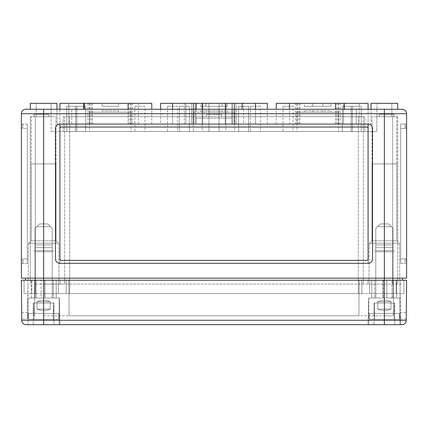 <?xml version="1.0" encoding="UTF-8"?>
<svg xmlns="http://www.w3.org/2000/svg" width="428" height="428" viewBox="0 0 428 428"><rect width="100%" height="100%" fill="white"/><g stroke="black" fill="none" stroke-linecap="round" stroke-linejoin="round"><path stroke-width="0.32" stroke-dasharray="2.14 1.6" d="M331.042 112.216L304.372 112.216L331.042 112.216L331.042 110.734L304.372 110.734L331.042 110.734M227.332 112.216L200.668 112.216L227.332 112.216L227.332 110.734L200.668 110.734L227.332 110.734M304.372 106.294L312.52 106.294L312.52 103.33L304.372 103.33L331.042 103.33L312.52 103.33L312.52 106.294L304.372 106.294L304.372 103.33M200.668 106.294L208.816 106.294L208.816 103.33L200.668 103.33L227.332 103.33L208.816 103.33L208.816 106.294L200.668 106.294L200.668 103.33M219.04 106.294L219.04 131.476L208.96 131.476L219.04 131.476L208.96 131.476L219.04 131.476L208.96 131.476L219.04 131.476L208.96 131.476L219.04 131.476L219.04 106.294L219.04 131.476L219.04 106.294L208.96 106.294L208.96 131.476L208.96 106.294L219.04 106.294L208.96 106.294L219.04 106.294L208.96 106.294L208.96 131.476L208.96 106.294L219.04 106.294M352.378 106.294L352.378 131.476L342.304 131.476L352.378 131.476L342.304 131.476L352.378 131.476L352.378 106.294L342.304 106.294L342.304 131.476L342.304 106.294L352.378 106.294M85.696 106.294L85.696 131.476L75.622 131.476L85.696 131.476L75.622 131.476L85.696 131.476L85.696 106.294L75.622 106.294L75.622 131.476L75.622 106.294L85.696 106.294M189.406 106.294L189.406 131.476L179.332 131.476L189.406 131.476L179.332 131.476L189.406 131.476L189.406 106.294L179.332 106.294L179.332 131.476L179.332 106.294L189.406 106.294M293.116 106.294L283.042 106.294L293.116 106.294L293.116 131.476L283.042 131.476L293.116 131.476M283.042 106.294L283.042 131.476M248.668 106.294L248.668 131.476L238.594 131.476L248.668 131.476L238.594 131.476L248.668 131.476L248.668 106.294L238.594 106.294L238.594 131.476L238.594 106.294L248.668 106.294M144.958 106.294L134.884 106.294L144.958 106.294L144.958 131.476L134.884 131.476L144.958 131.476M134.884 106.294L134.884 131.476M338.452 112.216L296.968 112.216L338.452 112.216L338.452 131.476L296.968 131.476L338.452 131.476M296.968 112.216L296.968 131.476M234.742 112.216L234.742 131.476L193.258 131.476L234.742 131.476L193.258 131.476L234.742 131.476L234.742 112.216L193.258 112.216L193.258 131.476L193.258 112.216L234.742 112.216M131.032 112.216L89.548 112.216L131.032 112.216L131.032 131.476L89.548 131.476L131.032 131.476M89.548 112.216L89.548 131.476M368.08 128.518A1.482 1.482 0 0 0 366.598 127.036A1.482 1.482 0 0 1 368.08 128.518A1.482 1.482 0 0 0 366.598 127.036L61.402 127.036A1.482 1.482 0 0 0 59.92 128.518L59.92 263.338L368.08 263.338L368.08 124.072L59.92 124.072A4.446 4.446 0 0 0 55.474 128.518L55.474 258.892A4.446 4.446 0 0 0 59.92 263.338L368.08 263.338A4.446 4.446 0 0 0 372.526 258.892L372.526 128.518A4.446 4.446 0 0 0 368.08 124.072L59.92 124.072L83.626 124.072L59.92 124.072L83.626 124.072L59.92 124.072L59.92 103.33L151.774 103.33M83.626 109.258L83.626 103.33M59.92 128.518A1.482 1.482 0 0 1 61.402 127.036L366.598 127.036L61.402 127.036A1.482 1.482 0 0 0 59.92 128.518L59.92 124.072A4.446 4.446 0 0 0 55.474 128.518L55.474 258.892A4.446 4.446 0 0 0 59.92 263.338L59.92 124.072A4.446 4.446 0 0 0 55.474 128.518L55.474 258.892A4.446 4.446 0 0 0 59.92 263.338L368.08 263.338A4.446 4.446 0 0 0 372.526 258.892L372.526 128.518A4.446 4.446 0 0 0 368.08 124.072L59.92 124.072L59.92 109.258M128.068 124.072L68.812 124.072L151.774 124.072L128.068 124.072L128.068 109.258M151.774 124.072L151.774 109.258M128.068 103.33L130.561 103.33L128.068 103.33M130.561 124.072L130.561 103.33M92.512 124.072L92.512 103.33M90.024 124.072L90.024 103.33M68.812 124.072L68.812 103.33L89.366 103.33L68.812 103.33L68.812 124.072M84.477 109.258L84.477 103.33M160.666 124.072L184.372 124.072L160.666 124.072L160.666 109.258M184.372 124.072L184.372 103.33L172.516 103.33L267.334 103.33M202.15 103.33L202.15 124.072L202.15 103.33L202.15 124.072L225.85 124.072L202.15 124.072L225.85 124.072L202.15 124.072L225.85 124.072L202.15 124.072L225.85 124.072L202.15 124.072L202.15 109.258M225.85 103.33L225.85 124.072L225.85 103.33L225.85 124.072L225.219 124.072L225.85 124.072L225.85 109.258M172.516 103.33L172.516 124.072L234.266 124.072L172.516 124.072L202.781 124.072L202.781 103.33L202.781 124.072L172.516 124.072L172.516 109.258M196.222 103.33L193.734 103.33L196.222 103.33L196.222 124.072L255.484 124.072L236.363 124.072L236.363 103.33L236.363 124.072L234.924 124.072L242.152 124.072L193.734 124.072L196.222 124.072L196.222 109.258M255.484 103.33L255.484 124.072L225.219 124.072L255.484 124.072L255.484 109.258M231.778 124.072L231.778 103.33L231.778 124.072L231.778 118.144L196.222 118.144L231.778 118.144M185.848 124.072L185.848 103.33L185.848 124.072M232.827 124.072L232.827 103.33L232.827 124.072M191.637 124.072L191.637 103.33L191.637 124.072M225.219 124.072L225.219 103.33L225.219 124.072M196.222 124.072L196.222 118.144M243.628 124.072L267.334 124.072L243.628 124.072L243.628 103.33M267.334 124.072L267.334 109.258M296.781 124.072L359.188 124.072L289.558 124.072L296.781 124.072L296.781 103.33L289.558 103.33L296.781 103.33M289.558 124.072L289.558 109.258M299.932 124.072L299.932 103.33L297.439 103.33L359.188 103.33L338.634 103.33L359.188 103.33L359.188 124.072L338.634 124.072L359.188 124.072L359.188 103.33L344.374 103.33L368.08 103.33L344.374 103.33L368.08 103.33L368.08 124.072L368.08 109.258M335.488 124.072L335.488 109.258M335.488 103.33L337.976 103.33L335.488 103.33M337.976 124.072L337.976 103.33M297.439 124.072L297.439 103.33M276.226 124.072L276.226 109.258M276.226 103.33L299.932 103.33M344.374 109.258L344.374 103.33M56.956 109.258L56.956 124.072L71.77 124.072L56.956 124.072L56.956 109.258L30.292 109.258L30.292 103.33L56.956 103.33L30.292 103.33L56.956 103.33L56.956 109.258L371.044 109.258L371.044 103.33L397.708 103.33L371.044 103.33L397.708 103.33L397.708 109.258L30.292 109.258M384.376 109.258L384.376 113.698L43.624 113.698L43.624 109.258L397.708 109.258L371.044 109.258L397.708 109.258L371.044 109.258L371.044 124.072L371.044 109.258M51.028 103.33L51.146 116.662L36.096 116.662L51.146 116.662L36.096 116.662L51.146 116.662L51.028 103.33L36.214 103.33L36.096 116.662L36.214 103.33L51.028 103.33M55.918 116.662L56.031 240.782L58.438 243.184L28.81 243.184L58.438 243.184L28.81 243.184L58.438 243.184L56.031 240.782L31.212 240.782L56.031 240.782L31.212 240.782L28.81 243.184L31.212 240.782L56.031 240.782L56.031 163.924L31.212 163.924L31.212 240.782L31.212 163.924L56.031 163.924L31.212 163.924L56.031 163.924L55.918 116.662L31.324 116.662L31.212 163.924L31.324 116.662L55.918 116.662M58.732 243.184L59.059 280.222L28.189 280.222L59.059 280.222L28.189 280.222L59.059 280.222L58.732 243.184L28.51 243.184L28.189 280.222L28.51 243.184L58.732 243.184M391.786 103.33L391.904 116.662L376.854 116.662L391.904 116.662L376.854 116.662L391.904 116.662L391.786 103.33L376.972 103.33L376.854 116.662L376.972 103.33L391.786 103.33M396.676 116.662L396.788 240.782L399.19 243.184L369.562 243.184L399.19 243.184L369.562 243.184L399.19 243.184L396.788 240.782L371.969 240.782L396.788 240.782L371.969 240.782L369.562 243.184L371.969 240.782L396.788 240.782L396.788 163.924L371.969 163.924L371.969 240.782L371.969 163.924L396.788 163.924L371.969 163.924L396.788 163.924L396.676 116.662L372.082 116.662L371.969 163.924L372.082 116.662L396.676 116.662M399.49 243.184L399.811 280.222L368.941 280.222L399.811 280.222L368.941 280.222L399.811 280.222L399.49 243.184L369.268 243.184L368.941 280.222L369.268 243.184L399.49 243.184M221.41 114.292L221.41 116.662L206.59 116.662L221.41 116.662L206.59 116.662L221.41 116.662L221.41 114.292L206.59 114.292L206.59 116.662L206.59 114.292L221.41 114.292M48.808 114.292L33.994 114.292L48.808 114.292L48.808 116.662L33.994 116.662L48.808 116.662M33.994 114.292L33.994 116.662M394.006 114.292L379.192 114.292L394.006 114.292L394.006 116.662L379.192 116.662L394.006 116.662M379.192 114.292L379.192 116.662M76.81 106.294L76.81 131.476L66.736 131.476L76.81 131.476L66.736 131.476L76.81 131.476L76.81 106.294L66.736 106.294L66.736 131.476L66.736 106.294L76.81 106.294M361.264 106.294L361.264 131.476L351.19 131.476L361.264 131.476L351.19 131.476L361.264 131.476L361.264 106.294L351.19 106.294L351.19 131.476L351.19 106.294L361.264 106.294M260.518 106.294L250.444 106.294L260.518 106.294L260.518 131.476L250.444 131.476L260.518 131.476M250.444 106.294L250.444 131.476M177.556 106.294L167.482 106.294L177.556 106.294L177.556 131.476L167.482 131.476L177.556 131.476M167.482 106.294L167.482 131.476M225.85 124.072L225.85 131.476L202.15 131.476L225.85 131.476M202.15 124.072L202.15 131.476M401.806 324.67L384.376 324.67L384.376 280.222L359.188 280.222L358.878 315.784L69.122 315.784L384.376 315.784L358.878 315.784L359.188 280.222L393.562 280.222L393.252 315.784L384.376 315.784L393.252 315.784L393.562 280.222L384.376 280.222L403.936 280.222L361.858 280.222L361.858 293.56L361.858 280.222L361.858 293.56L69.7 293.56L361.858 293.56L361.858 280.222L31.768 280.222L31.768 293.56L35.326 293.56L31.768 293.56L31.768 280.222L66.142 280.222L66.142 293.56L69.7 293.56L24.064 293.56L403.936 293.56L43.624 293.56L66.142 293.56L66.142 280.222L392.674 280.222L24.064 280.222L384.376 280.222L43.624 280.222L43.624 278.152L25.546 278.152L384.376 278.152L21.4 278.152L21.4 113.698A4.446 4.446 0 0 1 25.846 109.258A4.446 4.446 0 0 0 21.4 113.698L43.624 113.698L43.624 278.152L402.454 278.152L384.376 278.152L384.376 280.222L402.454 280.222L358.3 280.222L406.6 280.222L406.252 320.267A4.446 4.446 0 0 1 401.806 324.67A4.446 4.446 0 0 0 406.252 320.267L43.624 320.267L43.624 280.222L69.7 280.222L21.4 280.222L21.737 319.042L21.684 312.52L27.595 312.52C27.911 314.703 27.863 316.875 27.451 319.042L21.737 319.042L21.748 320.267A4.446 4.446 0 0 0 26.194 324.67L43.624 324.67L43.624 320.267L21.748 320.267A4.446 4.446 0 0 0 26.194 324.67M406.6 278.152L384.376 278.152L384.376 113.698L406.6 113.698L406.6 278.152M406.6 263.338L406.6 258.892L406.6 263.338L405.118 263.338L406.6 263.338M406.6 128.518L406.6 260.374L406.6 127.036L406.6 128.518L400.672 128.518L400.672 263.338L405.118 263.338L405.118 258.892L405.118 263.338L400.672 263.338L400.672 124.072L405.118 124.072L405.118 128.518L405.118 124.072L406.6 124.072L400.672 124.072L400.672 128.518L406.6 128.518L405.118 128.518L405.118 127.036L405.118 128.518L406.6 128.518M21.4 263.338L21.4 124.072L21.4 263.338L22.882 263.338L22.882 258.892L22.882 263.338L21.4 263.338M102.142 103.33L118.438 103.33L102.142 103.33L102.142 106.294L118.438 106.294L118.438 103.33L118.438 106.294L102.142 106.294L102.142 103.33M205.852 103.33L222.148 103.33L205.852 103.33L205.852 106.294L222.148 106.294L222.148 103.33L222.148 106.294L205.852 106.294L205.852 103.33M22.882 258.892L22.882 260.374L22.882 258.892L21.4 258.892L21.4 127.036L21.4 260.374L21.4 258.892L27.328 258.892L27.328 124.072L22.882 124.072L22.882 128.518L22.882 124.072L21.4 124.072L27.328 124.072L27.328 263.338L27.328 258.892L22.882 258.892M22.882 128.518L22.882 127.036L22.882 128.518L21.4 128.518L27.328 128.518L22.882 128.518M59.92 258.892A1.482 1.482 0 0 0 61.402 260.374A1.482 1.482 0 0 1 59.92 258.892A1.482 1.482 0 0 0 61.402 260.374L366.598 260.374A1.482 1.482 0 0 0 368.08 258.892A1.482 1.482 0 0 1 366.598 260.374A1.482 1.482 0 0 0 368.08 258.892M35.326 284.074L64.66 284.074L35.326 284.074L35.326 116.662L30.292 116.662L30.292 284.074L30.292 116.662L43.624 116.662L35.326 116.662L35.326 284.074M69.7 284.074L402.454 284.074L59.92 284.074L69.7 284.074L69.7 116.662L63.258 116.662L364.742 116.662L63.258 116.662L358.3 116.662L69.7 116.662L69.7 284.074M43.624 284.074L59.92 284.074L43.624 284.074L43.624 116.662L51.178 116.662L43.624 116.662L43.624 284.074L43.624 280.222L34.438 280.222L68.812 280.222L43.624 280.222L43.624 284.074M364.742 116.662L358.3 116.662L364.742 116.662L364.742 131.476L376.822 131.476L376.822 116.662L397.708 116.662L376.822 116.662L376.822 131.476L364.742 131.476L364.742 116.662M51.178 131.476L63.258 131.476L63.258 116.662L63.258 131.476L51.178 131.476L51.178 116.662L51.178 131.476M64.66 116.662L64.66 284.074L64.66 116.662M363.34 116.662L363.34 284.074L363.34 116.662M397.708 116.662L397.708 284.074L397.708 116.662M63.258 131.476L364.742 131.476L63.258 131.476M25.546 280.222L25.546 278.152M59.92 280.222L59.92 284.074L59.92 280.222M368.08 280.222L368.08 284.074L368.08 280.222M402.454 280.222L402.454 278.152M71.77 124.072L371.044 124.072L71.77 124.072L71.77 109.258L71.77 124.072M295.347 124.072L295.347 103.33M298.878 124.072L298.878 103.33M343.524 124.072L343.524 103.33L343.524 124.072M338.634 124.072L338.634 103.33M340.073 124.072L340.073 103.33M336.536 124.072L336.536 103.33M193.734 124.072L193.734 103.33L193.734 124.072M193.076 124.072L193.076 103.33L193.076 124.072M234.266 124.072L234.266 103.33L234.266 124.072M234.924 124.072L234.924 103.33L234.924 124.072M195.173 124.072L195.173 103.33L195.173 124.072M160.666 103.33L184.372 103.33M129.122 124.072L129.122 103.33M89.366 124.072L89.366 103.33M87.927 124.072L87.927 103.33M91.464 124.072L91.464 103.33M131.219 124.072L131.219 103.33M132.653 124.072L132.653 103.33M205.852 112.216L222.148 112.216L205.852 112.216L205.852 110.734L222.148 110.734L222.148 112.216L222.148 110.734L205.852 110.734L205.852 112.216M102.142 112.216L118.438 112.216L102.142 112.216L102.142 110.734L118.438 110.734L118.438 112.216L118.438 110.734L102.142 110.734L102.142 112.216M61.402 260.374L366.598 260.374L61.402 260.374M368.08 263.338A4.446 4.446 0 0 0 372.526 258.892L372.526 128.518A4.446 4.446 0 0 0 368.08 124.072L368.08 263.338M27.328 263.338L22.882 263.338L27.328 263.338L27.328 124.072L27.328 263.338M22.882 260.374L21.4 260.374L22.882 260.374M22.882 127.036L21.4 127.036L22.882 127.036M405.118 260.374L405.118 258.892L405.118 260.374L406.6 260.374L405.118 260.374M400.672 263.338L400.672 124.072L400.672 263.338M405.118 127.036L406.6 127.036L405.118 127.036M208.816 106.294L227.332 106.294L208.816 106.294M312.52 106.294L331.042 106.294L312.52 106.294M402.154 109.258A4.446 4.446 0 0 1 406.6 113.698A4.446 4.446 0 0 0 402.154 109.258M406.263 319.042L400.549 319.042C400.137 316.875 400.089 314.698 400.405 312.52C400.089 314.698 400.137 316.875 400.549 319.042L400.672 324.67L368.08 324.67L400.672 324.67L368.08 324.67L400.672 324.67L400.084 298.006L368.674 298.006L368.08 324.67L368.674 298.006L400.084 298.006L368.674 298.006L396.622 298.006L396.622 280.222L371.782 280.222L400.052 280.222L396.622 280.222L396.622 298.006L400.052 298.006L400.052 280.222L383.37 280.222L400.052 280.222L400.405 312.52L406.316 312.52M31.378 298.006L59.326 298.006L31.378 298.006L31.378 280.222L56.218 280.222L27.948 280.222L31.378 280.222L31.378 298.006L36.129 298.006L36.129 280.222L36.129 298.006L31.378 298.006M59.326 298.006L59.92 324.67L27.328 324.67L59.92 324.67L27.328 324.67L59.92 324.67L59.326 298.006L27.916 298.006L27.451 319.042C27.863 316.875 27.911 314.698 27.595 312.52L27.948 280.222L44.63 280.222L27.948 280.222L27.948 298.006L44.63 298.006L44.63 280.222L44.63 298.006L53.452 298.006L53.452 280.222L53.452 298.006L59.326 298.006M27.916 298.006L44.63 298.006L27.916 298.006M383.37 280.222L383.37 298.006L383.37 280.222M374.548 280.222L374.548 298.006L374.548 280.222M384.376 324.67L43.624 324.67M383.37 298.006L400.052 298.006L383.37 298.006M391.871 298.006L391.871 280.222L391.871 298.006L386.912 298.006L386.912 280.222L386.912 298.006L382.942 298.006L382.942 280.222L382.942 298.006L375.752 298.006L375.752 280.222L375.752 298.006L371.782 298.006L371.782 280.222L371.782 298.006L374.548 298.006L371.782 298.006L371.782 280.222L371.782 298.006L391.871 298.006M56.218 298.006L56.218 280.222L56.218 298.006L52.248 298.006L52.248 280.222L52.248 298.006L45.058 298.006L45.058 280.222L45.058 298.006L41.088 298.006L41.088 280.222L41.088 298.006L36.129 298.006L56.218 298.006L56.218 280.222L56.218 298.006L53.452 298.006L56.218 298.006M384.376 293.56L396.232 293.56L384.376 293.56L384.376 116.662L384.376 293.56M24.064 293.56L24.064 280.222L24.064 293.56M58.438 293.56L58.438 280.222L58.438 293.56M369.562 293.56L369.562 280.222L369.562 293.56M403.936 293.56L403.936 280.222L403.936 293.56M392.674 280.222L396.232 280.222L392.674 280.222L392.674 284.074L392.674 116.662L392.674 280.222M396.232 293.56L396.232 280.222L396.232 293.56M66.142 293.56L66.142 280.222L66.142 293.56M43.624 315.784L69.122 315.784L43.624 315.784L43.624 280.222L43.624 315.784M34.748 315.784L34.438 280.222L34.748 315.784M69.122 315.784L68.812 280.222L359.188 280.222L68.812 280.222L69.122 315.784M358.878 315.784L359.188 280.222L358.878 315.784M35.032 247.63L52.216 247.63L52.216 250.594L35.032 250.594L52.216 250.594L35.032 250.594L52.216 250.594L52.216 247.63L35.032 247.63L35.032 250.594L35.032 228.37L39.472 223.924L47.77 223.924L50.499 226.653L36.749 226.653L50.499 226.653L47.77 223.924L39.472 223.924L35.032 228.37L35.032 244.907L52.216 244.907L35.032 244.907L35.032 247.63L52.216 247.63L52.216 228.37L52.216 247.63L35.032 247.63L52.216 247.63L35.032 247.63L35.032 228.37L39.472 223.924L47.77 223.924L52.216 228.37L50.499 226.653L36.749 226.653L50.499 226.653L47.77 223.924L39.472 223.924L35.032 228.37L35.032 244.907L52.216 244.907L35.032 244.907L35.032 247.63L52.216 247.63L52.216 228.37L52.216 247.63L35.032 247.63M34.588 250.594L52.66 250.594A0.594 0.594 0 0 1 53.254 251.188A0.594 0.594 0 0 1 52.66 251.782L34.588 251.782L52.66 251.782A0.594 0.594 0 0 0 53.254 251.188A0.594 0.594 0 0 0 52.66 250.594L34.588 250.594A0.594 0.594 0 0 0 33.994 251.188A0.594 0.594 0 0 0 34.588 251.782A0.594 0.594 0 0 1 33.994 251.188A0.594 0.594 0 0 1 34.588 250.594L52.66 250.594L34.588 250.594M53.564 303.04L53.307 319.336L33.935 319.336L33.935 313.414L53.564 313.414L33.684 313.414L33.935 319.336L53.307 319.336L53.307 313.414L58.732 313.414L58.732 319.336L28.515 319.336L28.515 313.414L58.732 313.414L28.515 313.414L28.515 319.336L58.732 319.336L58.732 313.414L58.732 319.336L28.515 319.336L33.935 319.336L33.935 313.414L58.732 313.414L28.515 313.414L33.935 313.414L33.935 319.336L58.732 319.336L58.732 313.414L28.515 313.414L33.935 313.414L28.515 313.414L28.515 319.336L58.732 319.336L28.515 319.336L28.515 313.414L33.935 313.414L33.684 303.04L33.25 303.04L33.684 303.04L33.684 313.414L33.684 303.04L53.992 303.04L53.992 324.67L33.25 324.67L53.992 324.67L33.25 324.67L53.992 324.67L53.992 303.04L53.564 303.04L53.564 313.414L33.684 313.414L33.684 303.04L33.25 303.04L33.25 324.67L33.25 303.04L53.564 303.04L33.684 303.04L53.564 303.04L53.307 319.336L53.307 313.414L58.732 313.414L53.307 313.414L53.564 303.04L53.992 303.04L53.564 303.04M50.247 309.112C45.833 311.076 41.414 311.076 36.995 309.112L36.995 301.708C41.414 299.744 45.833 299.744 50.247 301.708L50.247 309.112L50.247 301.708C45.833 299.744 41.414 299.744 36.995 301.708L36.995 309.112C41.414 311.076 45.833 311.076 50.247 309.112C45.833 311.076 41.414 311.076 36.995 309.112L50.247 309.112L50.247 301.708L50.247 309.112L36.995 309.112L36.995 301.708L50.247 301.708C45.833 299.744 41.414 299.744 36.995 301.708L50.247 301.708C45.833 299.744 41.414 299.744 36.995 301.708L36.995 309.112C41.414 311.076 45.833 311.076 50.247 309.112L36.995 309.112L50.247 309.112M28.066 298.006L59.182 298.006L59.182 324.67L28.066 324.67L59.182 324.67L28.066 324.67L59.182 324.67L59.182 298.006L28.066 298.006L28.066 324.67L28.066 298.006L59.182 298.006L28.066 298.006M52.216 251.782L35.032 251.782L35.032 298.006L52.216 298.006L35.032 298.006L52.216 298.006L35.032 298.006L35.032 251.782L52.216 251.782L52.216 298.006L52.216 251.782L35.032 251.782L52.216 251.782M375.784 247.63L392.968 247.63L392.968 250.594L375.784 250.594L392.968 250.594L375.784 250.594L392.968 250.594L392.968 247.63L375.784 247.63L375.784 250.594L375.784 228.37L380.23 223.924L388.528 223.924L391.251 226.653L377.501 226.653L391.251 226.653L388.528 223.924L380.23 223.924L375.784 228.37L375.784 244.907L392.968 244.907L375.784 244.907L375.784 247.63L392.968 247.63L392.968 228.37L392.968 247.63L375.784 247.63L392.968 247.63L375.784 247.63L375.784 228.37L380.23 223.924L388.528 223.924L392.968 228.37L391.251 226.653L377.501 226.653L391.251 226.653L388.528 223.924L380.23 223.924L375.784 228.37L375.784 244.907L392.968 244.907L375.784 244.907L375.784 247.63L392.968 247.63L392.968 228.37L392.968 247.63L375.784 247.63M375.34 250.594L393.412 250.594A0.594 0.594 0 0 1 394.006 251.188A0.594 0.594 0 0 1 393.412 251.782L375.34 251.782L393.412 251.782A0.594 0.594 0 0 0 394.006 251.188A0.594 0.594 0 0 0 393.412 250.594L375.34 250.594A0.594 0.594 0 0 0 374.746 251.188A0.594 0.594 0 0 0 375.34 251.782A0.594 0.594 0 0 1 374.746 251.188A0.594 0.594 0 0 1 375.34 250.594L393.412 250.594L375.34 250.594M394.316 303.04L394.065 319.336L374.693 319.336L374.693 313.414L394.316 313.414L374.436 313.414L374.693 319.336L394.065 319.336L394.065 313.414L399.485 313.414L399.485 319.336L369.268 319.336L369.268 313.414L399.485 313.414L369.268 313.414L369.268 319.336L399.485 319.336L399.485 313.414L399.485 319.336L369.268 319.336L374.693 319.336L374.693 313.414L399.485 313.414L369.268 313.414L374.693 313.414L374.693 319.336L399.485 319.336L399.485 313.414L369.268 313.414L374.693 313.414L369.268 313.414L369.268 319.336L399.485 319.336L369.268 319.336L369.268 313.414L374.693 313.414L374.436 303.04L374.008 303.04L374.436 303.04L374.436 313.414L374.436 303.04L394.75 303.04L394.75 324.67L374.008 324.67L394.75 324.67L374.008 324.67L394.75 324.67L394.75 303.04L394.316 303.04L394.316 313.414L374.436 313.414L374.436 303.04L374.008 303.04L374.008 324.67L374.008 303.04L394.316 303.04L374.436 303.04L394.316 303.04L394.065 319.336L394.065 313.414L399.485 313.414L394.065 313.414L394.316 303.04L394.75 303.04L394.316 303.04M391.005 309.112C386.586 311.076 382.167 311.076 377.753 309.112L377.753 301.708C382.167 299.744 386.586 299.744 391.005 301.708L391.005 309.112L391.005 301.708C386.586 299.744 382.167 299.744 377.753 301.708L377.753 309.112C382.167 311.076 386.586 311.076 391.005 309.112C386.586 311.076 382.167 311.076 377.753 309.112L391.005 309.112L391.005 301.708L391.005 309.112L377.753 309.112L377.753 301.708L391.005 301.708C386.586 299.744 382.167 299.744 377.753 301.708L391.005 301.708C386.586 299.744 382.167 299.744 377.753 301.708L377.753 309.112C382.167 311.076 386.586 311.076 391.005 309.112L377.753 309.112L391.005 309.112M368.818 298.006L399.934 298.006L399.934 324.67L368.818 324.67L399.934 324.67L368.818 324.67L399.934 324.67L399.934 298.006L368.818 298.006L368.818 324.67L368.818 298.006L399.934 298.006L368.818 298.006M392.968 251.782L375.784 251.782L375.784 298.006L392.968 298.006L375.784 298.006L392.968 298.006L375.784 298.006L375.784 251.782L392.968 251.782L392.968 298.006L392.968 251.782L375.784 251.782L392.968 251.782M53.307 319.336L58.732 319.336L53.307 319.336M28.515 319.336L33.935 319.336L28.515 319.336M36.995 301.708L50.247 301.708L36.995 301.708M50.499 226.653L52.216 228.37L50.499 226.653M394.065 319.336L399.485 319.336L394.065 319.336M369.268 319.336L374.693 319.336L369.268 319.336M377.753 301.708L391.005 301.708L377.753 301.708M391.251 226.653L392.968 228.37L391.251 226.653M322.894 110.734L322.894 112.216L322.894 110.734M219.184 110.734L219.184 112.216L219.184 110.734M358.3 116.662L358.3 284.074L358.3 116.662M358.3 280.222L358.3 293.56L358.3 280.222M356.23 124.072L356.23 109.258L356.23 124.072M400.672 258.892L406.6 258.892L400.672 258.892M405.118 258.892L406.6 258.892L405.118 258.892M219.184 106.294L219.184 103.33L219.184 106.294M322.894 106.294L322.894 103.33L322.894 106.294M208.816 110.734L208.816 112.216L208.816 110.734M312.52 110.734L312.52 112.216L312.52 110.734M35.326 293.56L35.326 280.222L35.326 293.56M69.7 293.56L69.7 280.222L69.7 293.56M384.376 315.784L384.376 280.222L384.376 315.784M242.152 109.258L242.152 103.33M138.442 124.072L138.442 103.33M227.332 106.294L227.332 103.33M331.042 106.294L331.042 103.33M200.668 110.734L200.668 112.216M304.372 110.734L304.372 112.216"/><path stroke-width="0.64" d="M83.626 109.258L83.626 103.33L59.92 103.33L59.92 109.258M151.774 109.258L151.774 103.33L83.626 103.33M128.068 109.258L128.068 103.33M196.222 109.258L196.222 103.33L160.666 103.33L160.666 109.258M225.85 109.258L225.85 103.33L196.222 103.33M202.15 109.258L202.15 103.33M255.484 109.258L255.484 103.33L225.85 103.33M172.516 109.258L172.516 103.33M267.334 109.258L267.334 103.33L255.484 103.33M289.558 109.258L289.558 103.33L276.226 103.33L276.226 109.258M368.08 109.258L368.08 103.33L289.558 103.33M335.488 109.258L335.488 103.33M344.374 109.258L344.374 103.33M371.044 109.258L371.044 103.33L397.708 103.33L397.708 109.258L402.154 109.258A4.446 4.446 0 0 1 406.6 113.698L406.6 278.152L384.376 278.152L384.376 109.258L30.292 109.258L30.292 103.33L56.956 103.33L56.956 109.258M384.376 109.258L402.154 109.258A4.446 4.446 0 0 1 406.6 113.698L43.624 113.698L43.624 280.222L384.376 280.222L384.376 324.67L401.806 324.67A4.446 4.446 0 0 0 406.252 320.267L406.6 280.222L384.376 280.222L384.376 278.152L21.4 278.152L21.4 113.698A4.446 4.446 0 0 1 25.846 109.258L30.292 109.258M43.624 109.258L25.846 109.258A4.446 4.446 0 0 0 21.4 113.698L43.624 113.698L43.624 109.258M368.08 124.072L368.08 128.518A1.482 1.482 0 0 0 366.598 127.036L61.402 127.036A1.482 1.482 0 0 0 59.92 128.518L59.92 124.072A4.446 4.446 0 0 0 55.474 128.518L55.474 258.892A4.446 4.446 0 0 0 59.92 263.338L368.08 263.338A4.446 4.446 0 0 0 372.526 258.892L372.526 128.518A4.446 4.446 0 0 0 368.08 124.072L59.92 124.072L59.92 258.892A1.482 1.482 0 0 0 61.402 260.374L366.598 260.374A1.482 1.482 0 0 0 368.08 258.892L368.08 124.072M402.454 278.152L402.454 280.222M25.546 278.152L25.546 280.222M84.477 109.258L84.477 103.33M59.92 128.518L59.92 258.892M368.08 258.892L368.08 128.518M401.806 324.67A4.446 4.446 0 0 0 406.252 320.267L43.624 320.267L43.624 280.222L21.4 280.222L21.748 320.267A4.446 4.446 0 0 0 26.194 324.67L384.376 324.67M406.316 312.52L406.263 319.042M43.624 324.67L43.624 320.267L21.748 320.267A4.446 4.446 0 0 0 26.194 324.67M242.152 109.258L242.152 103.33"/></g></svg>
